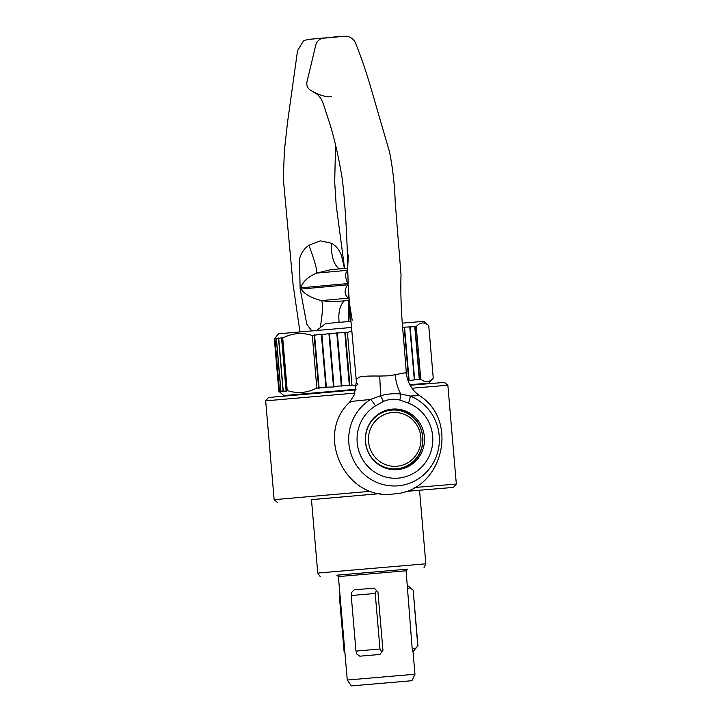 <?xml version="1.0" encoding="UTF-8"?>
<svg xmlns="http://www.w3.org/2000/svg" width="722" height="722" viewBox="0 0 722 722"><rect width="100%" height="100%" fill="white"/><g stroke="black" fill="none" stroke-linecap="round" stroke-linejoin="round"><path stroke-width="1.08" d="M352.201 320.18L349.394 302.843L348.248 285.416A37.192 7.382 -2.2 0 0 347.625 284.829C344.015 290.361 344.277 294.793 348.41 298.141L348.879 298.276M348.383 254.983L347.661 267.952L348.203 284.17A37.192 7.391 -2.2 0 0 347.58 283.584L347.625 284.829L301.074 289.053C304.296 293.962 311.056 297.816 321.362 300.605L328.979 301.588L336.858 301.489M311.832 330.875L306.787 324.304L300.307 289.766A37.192 7.473 172.4 0 0 301.074 289.053L300.93 288.015M300.307 289.766L300.135 288.538A37.192 7.482 172.4 0 0 300.912 287.825L301.074 289.053M347.643 270.741L346.037 272.844L345.36 276.138L347.58 283.584L300.912 287.825C302.735 281.697 307.978 276.797 316.633 273.115L330.902 269.667L347.553 268.151M392.344 409.103A30.369 29.566 84.8 0 0 392.19 409.112A30.369 29.566 84.8 0 0 365.476 441.963A30.369 29.566 84.8 0 0 397.533 469.625A30.369 29.566 84.8 0 0 397.687 469.607A30.369 29.566 84.8 0 0 424.392 436.765A30.369 29.566 84.8 0 0 392.344 409.103M375.413 405.935A38.898 37.878 84.8 0 0 358.915 451.223A38.898 37.878 84.8 0 0 398.255 478.117A38.898 37.878 84.8 0 0 432.451 444.942A38.898 37.878 84.8 0 0 408.49 403.111L399.826 400.051C394.194 398.643 388.734 399.113 383.427 401.45L375.413 405.935A9.296 1.913 -121.5 0 0 370.657 399.447L380.35 395.791A30.992 2.563 86.4 0 0 379.682 376.063C369.104 375.864 362.282 376.216 359.222 377.128L356.37 379.312L356.632 382.904L357.886 384.645M408.49 403.111A9.296 1.904 -68.3 0 0 410.24 396.062L419.356 395.557C460.356 421.179 441.936 491.98 393.508 493.956C345.748 501.05 314.332 435.348 349.466 402.389L352.625 401.288L370.657 399.447A46.551 45.324 -95.2 0 0 350.919 453.642A46.551 45.324 -95.2 0 0 398.002 485.825A46.551 45.324 -95.2 0 0 438.922 446.115A46.551 45.324 -95.2 0 0 410.24 396.062L400.791 394.041A30.992 16.028 83.6 0 1 395.096 374.745L387.714 375.846L379.682 376.063M323.754 38.149A9.296 9.052 84.8 0 0 315.758 45.152L307.012 81.721A7.752 7.545 84.8 0 0 309.548 89.573L317.184 94.302M300.135 288.538L299.459 259.433C300.749 253.566 303.899 248.828 308.899 245.227L320.315 240.85L331.597 243.287C336.226 245.931 339.548 250.11 341.542 255.832L344.457 268.44M348.536 300.424L348.654 321.534M395.096 374.745C403.869 372.886 407.434 372.353 405.782 373.148L406.324 372.732L403.336 335.613C401.224 313.709 400.448 293.403 401.017 274.694L395.232 202.44C394.645 184.985 392.759 168.172 389.555 151.999L371.749 90.882C366.686 73.084 361.171 56.903 355.188 42.336C353.888 39.502 351.271 37.472 347.318 36.244L338.889 36.407L327.562 37.815M339.15 322.355A37.192 20.162 65.3 0 1 344.367 300.803M320.207 327.734A37.192 4.991 101.9 0 0 321.362 300.605L348.41 298.141A37.192 20.135 -75 0 1 348.87 298.204M339.277 268.909A37.192 18.907 104.8 0 1 331.597 243.287M347.625 270.299L316.633 273.115A37.192 3.52 68.2 0 0 308.899 245.227M383.427 401.45A9.296 2.004 65.2 0 0 380.35 395.791C387.218 393.878 394.031 393.3 400.791 394.041A9.296 1.995 105.1 0 1 399.826 400.051M380.422 493.586L311.462 499.624M405.493 491.42L453.506 487.395L405.367 491.456M355.865 389.898L268.494 397.497L265.669 400.845L354.998 393.084M370.955 491.249L274.143 499.66L265.669 400.845M380.313 493.568L311.471 499.66M420.845 437.153A26.967 26.254 84.8 0 0 392.389 412.524A26.967 26.254 84.8 0 0 368.536 441.62A26.967 26.254 84.8 0 0 396.992 466.25A26.967 26.254 84.8 0 0 420.845 437.153M422.686 437A29.44 28.663 84.8 0 0 391.459 410.114A29.44 28.663 84.8 0 0 365.567 441.873A29.44 28.663 84.8 0 0 396.793 468.758A29.44 28.663 84.8 0 0 422.686 437M391.035 410.159A29.44 28.663 84.8 0 0 390.62 410.186A29.44 28.663 84.8 0 0 376.054 415.899M355.991 389.284L283.881 395.557L355.991 389.284M429.058 383.671L429.012 383.111L409.807 384.7L429.012 383.111L433.236 378.084C429.428 382.552 425.267 382.895 420.745 379.104L416.242 326.606C420.06 322.138 424.22 321.795 428.742 325.586L433.245 378.084L428.751 325.586L428.227 325.171M380.593 465.852A29.44 28.663 84.8 0 0 395.945 468.831A29.44 28.663 84.8 0 0 396.369 468.795M453.506 487.395L456.331 484.047L414.329 487.549M456.331 484.047L447.857 385.232L411.982 388.219M447.857 385.232L444.508 382.407L410.123 385.268M380.088 571.499L336.822 575.172L338.41 576.58L406.098 570.777L412.127 647.869L413.029 651.65L414.96 674.231L347.273 680.034L351.37 685.9L411.928 680.711L351.37 685.9M407.867 380.187L408.697 380.124L408.616 380.593L420.745 379.104M402.353 323.122L423.715 321.353L428.751 325.586M402.714 327.752L404.194 327.626L404.031 327.174L416.242 326.606M337.111 575.19L407.136 569.18M311.462 499.525L317.761 573.069L425.836 563.801L424.022 567.691M326.299 323.492L351 321.335M302.41 394.022L283.881 395.557L278.854 391.324L279.369 391.739L278.873 391.315L274.378 338.817L274.793 338.32L274.351 338.826L278.854 391.315L286.652 391.08L286.309 390.638L287.221 390.557L282.726 338.067C292.239 333.077 302.094 332.219 312.319 335.486L321.768 334.205L321.877 334.665L329.322 333.555L329.485 334.006L337.12 332.887L344.818 332.689L345.08 332.201L347.417 332.472L351.867 330.902M274.378 338.817L279.044 337.923L278.728 338.419L282.076 337.661L281.806 338.149L282.726 338.067M274.351 338.826L278.854 391.324L274.36 338.826L278.584 333.799L351.56 327.454M312.319 335.486L316.814 387.985L319.115 388.255L319.088 387.786L326.344 387.633L326.371 387.163L333.907 386.974L333.988 386.505L341.316 385.873L341.705 386.306L341.84 385.828L349.313 385.187L349.665 385.62L351.921 384.961L356.433 385.728M316.814 387.985C307.31 392.976 297.446 393.833 287.221 390.557M374.285 588.123L354.114 589.856L351.361 592.672L351.217 595.515L375.214 593.448L376.433 590.515L374.285 588.123L376.433 590.515M382.94 650.341L379.971 654.448L382.94 650.341L377.913 591.661M381.676 651.713L379.98 649.024L355.982 651.091L356.605 653.87L359.8 656.181L379.971 654.448M419.59 379.203L415.087 326.705M419.283 379.23L414.78 326.732M414.654 379.619L410.159 327.12M414.311 379.646L409.807 327.147M409.085 380.088L404.582 327.589M408.697 380.124L404.194 327.626M351.921 384.961L347.417 332.472M349.845 385.142L345.351 332.643M349.313 385.187L344.818 332.689M341.84 385.828L337.336 333.329M341.316 385.873L336.813 333.374M333.988 386.505L329.485 334.006M333.474 386.55L328.97 334.051M326.371 387.163L321.877 334.665M325.884 387.2L321.38 334.71M319.088 387.786L314.584 335.297M318.619 387.831L314.115 335.333M286.309 390.638L281.806 338.149M286.083 390.665L281.58 338.167M283.232 390.918L278.728 338.419M283.051 390.927L278.557 338.438M280.948 391.116L276.454 338.627M280.831 391.125L276.327 338.636M279.495 391.252L274.992 338.762M279.423 391.261L274.929 338.762M319.115 388.255L314.539 334.837M326.344 387.633L321.768 334.205M333.907 386.974L329.322 333.555M341.705 386.306L337.12 332.887M349.665 385.62L345.08 332.201M344.981 653.275L344.15 652.165L339.385 596.589L340.017 595.352M355.982 651.091L351.217 595.515M379.98 649.024L375.214 593.448M412.127 647.869L415.024 648.897L417.939 645.82L413.029 651.65M415.024 648.897L412.903 651.659M407.217 585.334L413.174 590.235L417.767 645.829M409.78 587.69L407.1 589.188M400.168 410.692A29.755 28.97 84.8 0 0 390.629 409.879A29.755 28.97 84.8 0 0 381.559 412.217M386.667 468.479A29.755 28.97 84.8 0 0 395.719 469.165A29.755 28.97 84.8 0 0 405.259 466.62M396.874 469.67A30.369 29.566 84.8 0 0 422.767 436.837A30.369 29.566 84.8 0 0 391.378 409.203M349.069 300.379L336.632 301.507M323.23 38.212L342.048 36.488M349.466 402.389L354.385 394.717L356.37 381.451L348.6 294.973M347.787 275.019C347.408 241.653 345.657 210.192 342.517 180.635C338.898 157.847 334.448 138.245 329.178 121.819L324.097 106.251C320.712 95.656 317.554 95.133 314.982 92.335C313.411 92.425 326.218 98.102 331.38 96.595M344.575 268.422L336.163 204.967L334.701 182.161L335.531 145.104M348.573 300.424L350.242 321.398M311.164 39.295L310.207 39.385M316.606 38.456L328.618 37.706M325.577 37.995L307.987 39.385L303.502 40.91L297.545 50.657L287.536 122.253L284.396 150.618L283.295 178.442L293.06 284.36L299.946 331.903M406.324 372.732C407.289 382.272 411.639 389.88 419.356 395.557M277.492 502.485L274.143 499.66M391.459 410.114L390.62 410.186M283.927 396.116L283.881 395.557M396.793 468.758L395.945 468.831M411.928 680.711L414.96 674.231M407.434 569.116L406.098 570.777M419.536 490.265L425.836 563.801M325.658 323.537L316.678 330.45M320.216 576.589L317.761 573.069M336.804 575.172L364.041 572.871M338.41 576.58L347.273 680.034M407.343 585.325L413.174 590.235L417.939 645.82"/></g></svg>
